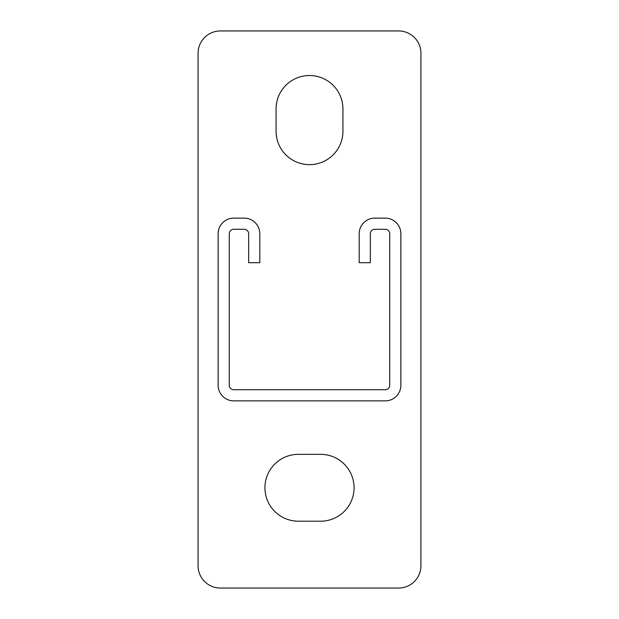 <?xml version="1.0" encoding="UTF-8"?>
<svg xmlns="http://www.w3.org/2000/svg" width="619" height="619" viewBox="0 0 619 619"><rect width="100%" height="100%" fill="white"/><g stroke="black" fill="none" stroke-linecap="round" stroke-linejoin="round"><path stroke-width="0.93" d="M233.734 400.864L385.266 400.864A15.599 15.599 0 0 0 400.864 385.266L400.864 233.734A15.599 15.599 0 0 0 385.266 218.136L374.789 218.136A15.599 15.599 0 0 0 359.19 233.734L359.19 262.704L370.332 262.704L370.332 233.734A4.457 4.457 0 0 1 374.789 229.278L385.266 229.278A4.457 4.457 0 0 1 389.722 233.734L389.722 385.266A4.457 4.457 0 0 1 385.266 389.722L233.734 389.722A4.457 4.457 0 0 1 229.278 385.266L229.278 233.734A4.457 4.457 0 0 1 233.734 229.278L244.211 229.278A4.457 4.457 0 0 1 248.668 233.734L248.668 262.704L259.81 262.704L259.81 233.734A15.599 15.599 0 0 0 244.211 218.136L233.734 218.136A15.599 15.599 0 0 0 218.136 233.734L218.136 385.266A15.599 15.599 0 0 0 233.734 400.864M342.926 131.228A33.426 33.426 0 0 1 309.5 164.654A33.426 33.426 0 0 1 276.074 131.228L276.074 108.944A33.426 33.426 0 0 1 309.5 75.518A33.426 33.426 0 0 1 342.926 108.944L342.926 131.228M398.636 30.95A22.284 22.284 0 0 1 420.92 53.234L420.92 565.766A22.284 22.284 0 0 1 398.636 588.05L220.364 588.05A22.284 22.284 0 0 1 198.08 565.766L198.08 53.234A22.284 22.284 0 0 1 220.364 30.95L398.636 30.95M298.358 521.198A33.426 33.426 0 0 1 264.932 487.772A33.426 33.426 0 0 1 298.358 454.346L320.642 454.346A33.426 33.426 0 0 1 354.068 487.772A33.426 33.426 0 0 1 320.642 521.198L298.358 521.198"/></g></svg>
